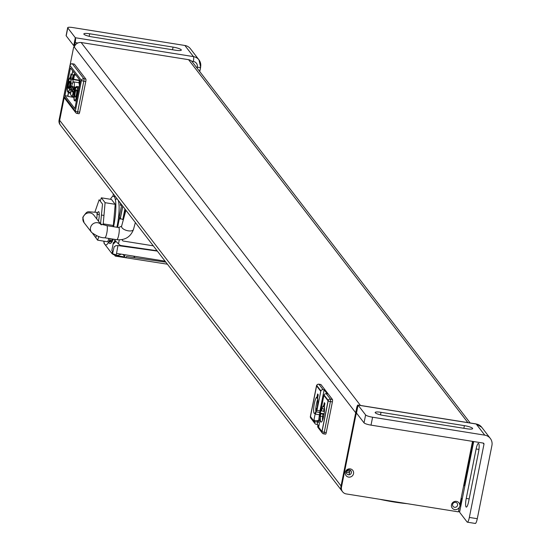 <?xml version="1.0" encoding="UTF-8"?>
<svg xmlns="http://www.w3.org/2000/svg" width="551" height="551" viewBox="0 0 551 551"><rect width="100%" height="100%" fill="white"/><g stroke="black" fill="none" stroke-linecap="round" stroke-linejoin="round"><path stroke-width="0.83" d="M323.685 433.823L325.517 434.119A2.052 0.413 -80.9 0 0 325.586 434.167A2.052 0.413 -80.9 0 0 325.875 433.851A2.052 0.413 -80.9 0 0 326.254 432.583L324.27 432.266L330.4 401.589L332.384 401.906L326.254 432.583M320.799 384.543A2.052 0.413 99.1 0 1 320.882 384.515A2.052 0.413 99.1 0 1 320.957 384.564L332.439 399.482A2.052 0.413 99.1 0 1 332.563 400.377A2.052 0.413 99.1 0 1 332.384 401.906M320.103 416.942A8.251 1.674 99.1 0 1 320.434 409.696L319.931 410.915L316.956 410.44L320.868 390.845L316.605 385.307L310.275 416.969L314.373 422.286L314.711 420.606L314.008 419.697L315.193 413.76L313.767 420.881L314.642 422.018L317.762 421.784L317.224 424.47L317.906 425.351L317.224 424.47L316.233 424.311A2.052 1.977 142.4 0 1 315 423.588L310.819 418.154A2.052 1.977 -37.6 0 1 310.433 417.169M319.504 414.779L315.482 414.138L316.543 409.903L316.956 410.44L320.772 391.341A2.052 1.977 142.4 0 1 321.632 390.039A2.052 1.977 -37.6 0 1 323.155 389.681L324.146 389.839L327.266 393.896L326.268 393.738A2.052 1.977 -37.6 0 0 324.029 394.957M317.762 426.068L318.636 427.204L320.055 420.082L318.871 426.019L317.996 424.883L317.665 426.564L321.929 432.108L328.258 400.446L323.988 394.902L320.076 414.49L320.482 415.027L319.58 420.558L319.952 420.613M317.734 426.653A2.052 1.977 142.4 0 0 318.182 427.714M321.061 409.565L320.227 409.434L320.586 409.889L320.09 412.348A8.251 1.674 -80.9 0 0 320.007 416.17L320.207 416.425M320.035 411.053L319.621 413.126L320.035 411.053M319.794 413.353L319.318 415.723L319.794 413.353M317.762 421.784L318.326 422.514L319.318 415.723L318.423 422.038L317.686 421.081L317.541 421.797M327.266 393.896L324.146 389.839L320.785 406.659L321.137 407.12L320.785 406.659L320.227 409.434M321.137 407.12L321.626 404.668A8.251 1.674 99.1 0 1 322.411 402.815A8.251 1.674 -80.9 0 0 321.626 404.668L321.137 407.12L321.529 407.203M314.642 422.018A2.052 1.977 142.4 0 0 315 423.588M318.636 427.204L321.942 431.502L328.072 400.832L323.892 395.398L320.076 414.49L320.482 415.027L319.766 419.704L320.055 420.082L320.241 417.327M314.669 420.812L318.733 420.503M324.484 407.843L324.133 407.375L324.911 403.456L324.284 406.59A8.251 1.674 99.1 0 1 323.657 416.453A8.251 1.674 99.1 0 1 320.902 421.956A8.251 1.674 99.1 0 1 320.799 413.56L320.455 416.212A8.251 1.674 -80.9 0 0 321.219 422.087A8.251 1.674 -80.9 0 0 323.809 415.729A8.251 1.674 -80.9 0 0 324.484 407.843M324.222 406.9L323.513 406.576L324.298 402.657L323.671 405.791A8.251 1.674 99.1 0 0 321.35 410.791L324.415 411.556M323.513 406.576L323.155 406.115A8.251 1.674 -80.9 0 0 321.991 408.532L321.502 410.984M324.298 402.657L324.911 403.456L324.298 402.65M320.09 412.348L320.489 412.403M320.978 409.972L320.586 409.889M315.482 414.138L315.193 413.76L315.482 414.138L315.957 411.762L319.732 412.561M321.626 404.668L322.018 404.771M317.541 398.215L316.832 397.891L317.61 393.972L318.23 394.771L317.445 398.697L317.803 399.158A8.251 1.674 -80.9 0 1 317.72 402.981L317.08 408.732L316.673 408.208L317.176 408.257M316.832 397.891L316.474 397.429A8.251 1.674 -80.9 0 0 314.366 403.463A8.251 1.674 -80.9 0 0 314.538 413.402A8.251 1.674 -80.9 0 0 316.184 410.66L316.673 408.208M320.455 416.212L322.562 416.508L323.024 414.194L320.951 413.76M322.528 420.268A7.7 1.563 99.1 0 1 322.562 416.508L323.602 416.68M324.14 413.808L320.544 413.229M323.024 414.194L324.057 414.359M323.575 411.425L324.043 409.104A7.7 1.563 99.1 0 1 324.498 407.954M321.991 408.532L324.532 409.186M315.847 411.583A7.7 1.563 99.1 0 1 316.446 403.904A7.7 1.563 99.1 0 1 317.81 399.268M77.085 113.403L78.917 113.692A2.052 0.413 -80.9 0 0 78.993 113.74A2.052 0.413 -80.9 0 0 79.275 113.43A2.052 0.413 -80.9 0 0 79.661 112.156L77.67 111.839L83.8 81.169L85.784 81.486L79.661 112.156M74.206 64.116A2.052 0.413 99.1 0 1 74.289 64.095A2.052 0.413 99.1 0 1 74.357 64.143L85.839 79.062A2.052 0.413 99.1 0 1 85.963 79.957A2.052 0.413 99.1 0 1 85.784 81.486M73.18 74.888L72.518 78.194M69.681 92.403L69.681 92.961L70.611 93.112M72.966 71.224L72.036 74.454L72.746 70.934M72.264 74.743L73.882 74.998M64.928 95.681L70.466 67.973L80.405 80.887L74.867 108.595L64.928 95.681L67.711 96.122L68.4 92.658L69.591 92.85M68.4 92.658L67.931 96.411L73.951 97.375M73.724 93.766L72.939 93.636M70.611 93.264L68.627 92.947M72.966 93.484L73.724 93.608M75.528 88.849L75.384 88.828A7.39 1.501 -80.9 0 1 76.534 86.445L79.206 86.879L76.451 87.01L77.533 88.415A6.839 1.384 99.1 0 1 76.975 94.999A6.839 1.384 99.1 0 1 74.674 100.248A6.839 1.384 99.1 0 1 74.199 95.344L75.453 89.076A6.839 1.384 99.1 0 1 76.451 87.01M79.082 87.499L78.517 86.769M74.502 74.936L73.634 79.289L73.152 78.662L74.02 74.309L74.502 74.936L76.01 75.177M79.413 80.212L73.634 79.289M79.344 80.57L72.966 79.551L71.837 78.084L70.776 78.208M70.831 77.918L71.837 78.084M71.017 79.723L72.966 79.551A7.39 1.501 99.1 0 1 72.959 82.402M72.918 90.054L71.809 89.875L72.918 90.054M73.214 87.843L73.193 86.893M74.509 88.325L74.013 88.25M70.666 91.921A7.39 1.501 99.1 0 1 69.97 92.444A7.39 1.501 99.1 0 1 69.887 92.423M75.528 74.55L74.02 74.309M69.763 78.325L70.852 79.737A6.839 1.384 99.1 0 1 70.776 83.001L69.529 89.269A6.839 1.384 99.1 0 1 67.993 91.562A6.839 1.384 99.1 0 1 68.007 83.346A6.839 1.384 99.1 0 1 69.763 78.325M72.505 83.256L70.893 83.022M69.64 89.296L71.051 89.689M78.538 82.664A7.39 1.501 99.1 0 1 78.621 82.671A7.39 1.501 99.1 0 1 79.323 86.293M79.998 82.912L79.496 82.829L79.991 80.35M78.91 82.712L79.509 79.723M76.451 94.317A3.699 0.751 -80.9 0 0 76.417 89.868A3.699 0.751 -80.9 0 0 75.212 92.713A3.699 0.751 -80.9 0 0 75.246 97.162A3.699 0.751 -80.9 0 0 76.451 94.317M74.137 90.192L74.771 87.01M69.763 85.632A3.699 0.751 -80.9 0 0 69.729 81.183A3.699 0.751 -80.9 0 0 68.531 84.028A3.699 0.751 -80.9 0 0 68.565 88.484A3.699 0.751 -80.9 0 0 69.763 85.632M72.484 95.061L74.199 95.337L73.765 94.744A6.839 1.384 99.1 0 1 73.793 91.989M75.315 87.099A3.699 0.751 -80.9 0 0 74.853 88.849A3.699 0.751 -80.9 0 0 74.66 93.029M349.52 472.641L346.393 472.145M407.237 503.676A45.196 8.313 -168.7 0 1 379.66 499.268M401.479 502.753L388.407 500.666M349.038 474.817L350.085 470.065M464.025 485.748L472.882 441.42M360.471 405.446L81.149 42.51L188.573 59.673A6.157 5.923 -37.6 0 1 192.265 61.857L470.189 422.982M357.055 410.226A6.157 5.923 142.4 0 0 355.691 412.747L74.302 47.124A6.157 5.923 -37.6 0 1 81.149 42.51M342.04 491.086L60.651 125.456A6.157 5.923 -37.6 0 1 59.673 120.345L64.198 97.699L59.673 120.345L341.062 485.968A6.157 5.923 142.4 0 0 342.364 491.471M66.285 35.395A6.157 1.136 11.3 0 0 66.113 35.595A6.157 1.136 11.3 0 0 66.196 35.849L73.738 45.65L75.315 37.73A4.105 0.833 99.1 0 1 75.212 42.579L74.302 47.124M355.691 412.747L341.062 485.968M459.32 507.402A6.157 5.923 142.4 0 0 460.106 505.357L461.504 498.345M319.58 420.558L320.207 417.424A8.251 1.674 99.1 0 1 320.159 417.217M324.146 389.839L319.931 410.915M316.122 411.976L316.536 409.896L316.956 410.44M317.08 408.732L316.839 408.422A8.327 1.687 99.1 0 1 314.084 413.202A8.327 1.687 99.1 0 1 314.215 404.186A8.327 1.687 99.1 0 1 317.004 397.023L317.61 393.972L318.23 394.771L317.617 397.829A8.327 1.687 99.1 0 1 317.39 405.646L317.08 408.732M69.591 89.517L70.06 87.168L70.473 87.699L70.9 82.994A7.39 1.501 -80.9 0 0 70.976 79.234L70.652 78.814L71.527 74.454L71.045 73.834L70.177 78.187L69.846 77.767A7.39 1.501 -80.9 0 0 67.518 85.639A7.39 1.501 -80.9 0 0 67.98 92.127A7.39 1.501 -80.9 0 0 69.591 89.517L71.038 89.751M69.846 77.767L70.246 77.829M69.626 85.453A2.872 0.585 99.1 0 1 68.427 86.92A2.872 0.585 99.1 0 1 69.385 82.12A2.872 0.585 99.1 0 1 69.626 85.453M71.788 96.239A7.39 1.501 -80.9 0 0 72.828 94.173L73.373 91.445L73.8 92.003L74.158 90.219L73.731 89.661L74.275 86.934A7.39 1.501 -80.9 0 0 73.655 81.872A7.39 1.501 -80.9 0 0 72.153 84.172L71.602 86.9L71.175 86.349L70.707 91.418A7.39 1.501 -80.9 0 0 70.659 94.772L71.788 96.239L73.986 96.59M74.275 86.934L76.031 87.21M72.973 89.799A2.872 0.585 99.1 0 1 71.768 91.259A2.872 0.585 99.1 0 1 72.732 86.459A2.872 0.585 99.1 0 1 72.973 89.799M74.199 95.371L74.082 95.357A7.39 1.501 -80.9 0 0 74.667 100.812A7.39 1.501 -80.9 0 0 76.851 96.122A7.39 1.501 -80.9 0 0 77.663 87.919L78.958 88.126M346.978 470.781L349.83 471.236M96.687 218.843A6.157 1.247 -80.9 0 0 96.473 212.273C86.018 212.08 88.332 209.717 82.781 217.321L84.048 222.625L91.59 232.419A6.157 5.923 142.4 0 1 100.454 223.981M153.302 245.842L123.204 241.028A1.026 0.985 -37.6 0 1 122.412 239.885L122.48 239.527M112.562 253.742L116.254 254.886L117.948 245.581L115.855 245.67L114.133 246.869L112.562 253.742M165.086 261.16L116.55 253.398M117.948 245.581L157.338 251.091M108.795 241.882A4.057 3.898 142.4 0 0 113.051 239.878M109.146 241.186A4.057 3.898 142.4 0 0 112.535 239.031M103.898 241.944L103.767 241.283M109.608 240.181L111.254 240.45M114.587 240.98L115.607 241.145M123.128 245.884L123.403 246.235M122.997 254.431L124.622 256.546L124.981 254.748M134.94 257.737L133.714 256.146M124.622 256.546A2.052 0.379 11.3 0 1 122.976 256.676L114.691 255.347L115.262 256.091L167.428 264.198M165.865 262.166L126.523 256.525L125.538 257.737M113.354 193.938L112.872 196.356M104.077 241.848L104.008 243.273L111.874 253.494L112.514 251.38L111.825 250.491L113.444 242.378L114.133 243.266L114.739 240.236L118.493 243.886L119.291 239.892M122.797 206.212L120.214 219.14L119.443 218.141L117.604 227.37M115.187 239.458L114.966 240.539M120.462 203.174A27.922 5.662 -80.9 0 1 120.483 205.489L120.848 203.67M114.918 195.97A27.922 5.662 -80.9 0 0 114.381 196.907M114.539 195.474L114.277 196.783M121.688 204.758L119.202 217.197L120.228 218.533L122.715 206.095M115.393 199.744A22.584 4.58 99.1 0 1 117.28 199.035M118.107 200.109A22.584 4.58 99.1 0 1 116.902 227.253M113.368 239.168A22.584 4.58 99.1 0 1 108.602 242.24M121.062 254.121A7.804 7.5 -37.6 0 1 111.887 253.508M113.134 243.941A7.804 7.5 142.4 0 0 114.112 243.239M114.147 243.205A7.804 7.5 142.4 0 0 115.779 241.304M121.75 245.656L122.019 246.015M120.338 218.513L122.79 219.553L124.912 208.953M125.359 209.532L123.231 220.18M157.076 250.746L120.359 245.436L118.493 243.886M122.577 240.642A1.026 0.985 -37.6 0 1 122.377 239.837L122.439 239.533M96.487 235.663L95.812 237.612L92.726 233.596M94.917 212.052L99.159 199.731L102.514 204.09L100.551 223.864M97.059 214.181A7.08 1.433 99.1 0 1 99.09 212.397A7.08 1.433 99.1 0 1 98.67 220.207A7.08 1.433 99.1 0 1 98.464 221.158M101.343 197.816L111.467 199.434L115.214 204.304L113.348 225.476L103.223 223.858L105.089 202.685L101.343 197.816L100.213 201.101M115.214 204.304L105.089 202.685M108.878 238.445L107.727 241.786L97.603 240.167L98.877 236.469M102.892 224.808L103.223 223.858M113.348 225.476L112.948 226.626M94.056 235.325L97.603 240.167M103.967 215.434L101.542 215.048M99.29 214.69L97.066 214.332M113.554 226.723A24.637 4.993 -80.9 0 0 113.713 225.951A24.637 4.993 -80.9 0 0 115.614 201.163A24.637 4.993 -80.9 0 0 110.434 199.269M103.74 241.145A24.637 4.993 -80.9 0 0 110.221 238.666M475.079 523.305A6.157 1.247 99.1 0 0 475.293 523.45A6.157 1.247 99.1 0 0 477.29 518.705L491.919 445.483A9.236 8.885 142.4 0 0 490.307 438.424A9.236 8.885 142.4 0 0 484.77 435.152L476.202 424.015A4.105 0.833 -80.9 0 0 476.057 423.919A4.105 0.833 -80.9 0 0 475.892 423.967M458.542 511.287L459.748 511.48M357.434 408.339L356.6 408.208L340.979 486.375A6.157 5.923 142.4 0 0 342.323 491.409M457.571 505.212A2.569 2.466 142.4 0 0 454.279 502.478A2.569 2.466 142.4 0 0 453.425 506.762A2.569 2.466 142.4 0 0 457.571 505.212M351.386 472.724A2.569 2.466 142.4 0 0 348.094 469.982A2.569 2.466 142.4 0 0 347.24 474.266A2.569 2.466 142.4 0 0 351.386 472.724M356.6 408.208A4.105 0.833 99.1 0 1 357.93 405.04A4.105 0.833 99.1 0 1 358.074 405.137L365.616 414.937A6.157 1.136 11.3 0 0 372.6 417.224L484.77 435.152M381.01 412.32A7.184 1.322 11.3 0 0 375.162 412.472A7.184 1.322 11.3 0 0 383.413 415.44L466.793 428.761A7.184 1.322 11.3 0 0 472.641 428.609A7.184 1.322 11.3 0 0 464.397 425.647L381.01 412.32L380.507 414.855M357.93 405.04L476.057 423.919L481.739 427.287A9.236 8.885 142.4 0 0 476.202 424.015L358.074 405.137L356.49 413.057L364.032 422.851A6.157 1.136 11.3 0 0 371.016 425.138L483.186 443.066A1.026 0.985 142.4 0 1 483.978 444.216L469.349 517.437A6.157 1.247 99.1 0 1 467.351 522.183A6.157 1.247 99.1 0 1 467.138 522.038L459.596 512.237L473.715 441.551M476.126 448.962A7.184 1.453 99.1 0 1 478.454 443.424A7.184 1.453 99.1 0 1 478.523 452.082L468.639 501.555A7.184 1.453 99.1 0 1 466.304 507.092A7.184 1.453 99.1 0 1 466.236 498.435L476.126 448.962L478.95 449.416M483.082 443.052L483.978 444.216M472.517 441.365L459.796 505.026A4.263 4.098 142.4 0 0 453.907 501.747A4.263 4.098 142.4 0 0 452.564 508.463A4.263 4.098 142.4 0 0 459.362 507.209L458.432 511.858L346.262 493.93A6.157 5.923 -37.6 0 1 341.496 487.043L356.125 413.822L357.22 413.994M345.305 472.338A4.263 4.098 142.4 0 0 350.773 476.877A4.263 4.098 142.4 0 0 352.192 469.769A4.263 4.098 142.4 0 0 345.305 472.338M191.665 61.189L193.339 61.457A5.131 4.938 142.4 0 1 197.313 67.201A4.105 0.758 -168.7 0 0 200.654 67.112A4.105 0.758 -168.7 0 0 200.598 66.94A9.236 8.885 142.4 0 0 198.987 59.88L190.419 48.75A9.236 8.885 142.4 0 0 184.874 45.478L193.442 56.608L75.315 37.73L67.78 27.936A6.157 1.136 -168.7 0 1 67.69 27.681A6.157 1.136 -168.7 0 1 72.704 27.55L184.874 45.478M74.571 45.781L73.738 45.65M92.086 36.896A7.184 1.322 -168.7 0 1 83.842 33.928A7.184 1.322 -168.7 0 1 89.689 33.776L173.069 47.104A7.184 1.322 -168.7 0 1 181.313 50.072A7.184 1.322 -168.7 0 1 175.466 50.224L92.086 36.896M63.792 96.48L59.081 120.077A6.157 5.923 142.4 0 0 60.369 125.049M74.337 46.959L73.71 46.863L70.08 65.011M321.915 432.087A2.052 1.977 -37.6 0 0 323.533 433.795A2.052 0.413 -80.9 0 0 323.602 433.851A2.052 0.413 -80.9 0 0 323.892 433.534A2.052 0.413 -80.9 0 0 324.27 432.266A2.052 0.379 -168.7 0 1 322.769 431.908A2.052 0.379 -168.7 0 1 322.032 431.585M332.439 399.482L330.455 399.165L326.268 393.738M323.155 389.681L318.974 384.247L320.957 384.564M328.162 400.914A2.052 0.379 -168.7 0 0 328.892 401.238A2.052 0.379 -168.7 0 0 330.4 401.589A2.052 0.413 -80.9 0 0 330.579 400.06A2.052 0.413 -80.9 0 0 330.455 399.165A2.052 1.977 142.4 0 0 328.21 400.391M316.729 385.473A2.052 1.977 142.4 0 1 318.974 384.247A2.052 0.413 -80.9 0 0 318.898 384.199A2.052 0.413 -80.9 0 0 318.809 384.226M310.881 418.23A2.052 1.977 -37.6 0 1 310.819 418.154A2.052 2.052 0 0 1 310.406 417.135M313.767 420.881L310.461 416.584L316.591 385.914L320.772 391.341M77.292 113.113A2.052 0.413 -80.9 0 0 77.67 111.839A2.052 0.379 -168.7 0 1 76.169 111.488A2.052 0.379 -168.7 0 1 75.342 111.082L63.861 96.163L69.991 65.486L81.472 80.405L75.342 111.082A2.052 1.977 -37.6 0 0 75.701 112.645A2.052 2.052 0 0 0 77.002 113.423A2.052 0.413 -80.9 0 0 77.292 113.113M64.281 97.802A2.052 1.977 -37.6 0 1 64.219 97.727L75.701 112.645A2.052 1.977 -37.6 0 0 76.933 113.375A2.052 0.413 -80.9 0 0 77.002 113.423L78.993 113.74M85.839 79.062L83.855 78.745L72.374 63.826A2.052 0.413 -80.9 0 0 72.298 63.778A2.052 0.413 -80.9 0 0 72.209 63.806M70.032 65.328A2.052 0.379 11.3 0 0 69.963 65.404A2.052 0.379 11.3 0 0 69.991 65.486A2.052 1.977 142.4 0 1 72.374 63.826L74.357 64.143M83.979 79.64A2.052 0.413 -80.9 0 0 83.855 78.745A2.052 1.977 142.4 0 0 81.472 80.405A2.052 0.379 -168.7 0 0 82.299 80.811A2.052 0.379 -168.7 0 0 83.8 81.169A2.052 0.413 -80.9 0 0 83.979 79.64M64.164 97.651A2.052 1.977 -37.6 0 1 63.861 96.163A2.052 0.379 11.3 0 1 63.833 96.074A2.052 2.052 0 0 0 64.219 97.727A2.052 1.977 -37.6 0 1 64.164 97.651M63.895 96.005A2.052 0.379 11.3 0 0 63.833 96.074L69.963 65.404A2.052 2.052 0 0 1 72.298 63.778L74.289 64.095M467.889 422.617L188.573 59.673M125.917 210.255L121.599 226.213A6.157 2.796 15.1 0 0 126.448 230.414A6.157 2.796 15.1 0 0 133.494 229.43L135.36 222.528M121.599 226.213L118.665 227.535A6.157 1.247 99.1 0 1 118.727 234.953A6.157 1.247 99.1 0 1 116.722 239.699C125.029 240.381 130.615 236.958 133.494 229.43M118.665 227.535L106.756 225.635A6.157 1.247 99.1 0 1 106.811 233.052A6.157 1.247 99.1 0 1 104.814 237.798L116.722 239.699M100.73 224.099L93.815 215.11A6.157 5.923 142.4 0 0 82.974 217.914A6.157 5.923 142.4 0 0 84.048 222.625M371.016 425.138L372.6 417.224M365.616 414.937L364.032 422.851M477.29 518.705L469.349 517.437M463.866 428.292L464.397 425.647M466.236 498.435L469.17 498.903M199.758 71.589L200.654 67.112L198.987 59.88A9.236 8.885 142.4 0 0 193.442 56.608A4.105 0.833 -80.9 0 1 193.339 61.457M75.212 42.579L77.856 43.006M197.313 67.201L197.12 68.159M199.682 71.499L200.536 67.25M66.196 35.849L67.78 27.936M89.689 33.776L89.179 36.318M173.069 47.104L172.539 49.755M325.586 434.167L323.602 433.851A2.052 2.052 0 0 1 322.301 433.072L318.12 427.638M320.882 384.515L318.898 384.199A2.052 2.052 0 0 0 316.687 385.418M73.738 93.05L73.076 92.947L73.738 93.05M67.98 92.127L69.97 92.444M74.674 100.248L75.212 100.489M73.655 81.872L78.621 82.671M74.667 100.812L76.369 101.088M104.814 237.798C101.143 237.956 96.735 236.165 91.59 232.419M106.756 225.635L100.275 223.892L101.356 224.911M481.739 427.287L490.307 438.424M475.293 523.45L467.351 522.183M66.113 35.595L67.69 27.681"/></g></svg>

